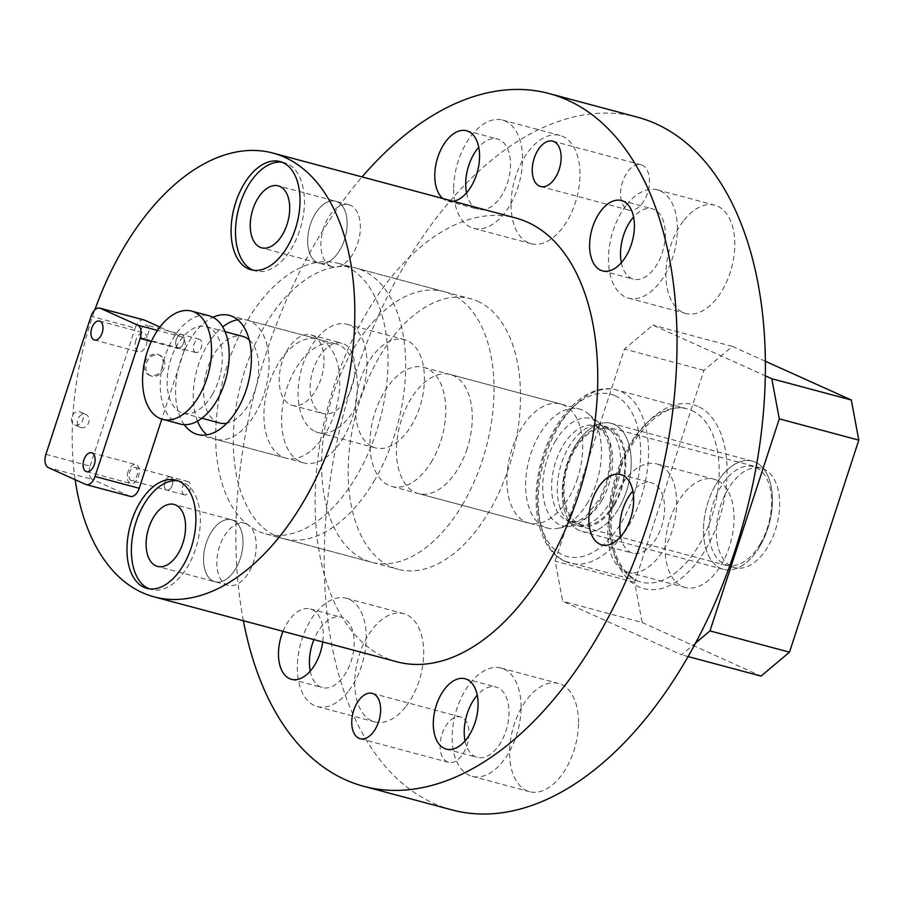 <?xml version="1.0" encoding="UTF-8"?>
<svg xmlns="http://www.w3.org/2000/svg" width="904" height="904" viewBox="0 0 904 904"><rect width="100%" height="100%" fill="white"/><g stroke="black" fill="none" stroke-linecap="round" stroke-linejoin="round"><path stroke-width="0.68" stroke-dasharray="4.52 3.39" d="M237.718 319.779A61.63 35.618 105 0 1 247.086 320.14A61.63 35.618 105 0 1 255.504 413.354A61.63 35.618 105 0 1 215.231 439.22A61.63 35.618 105 0 1 206.937 434.858M197.524 421.162A61.63 35.618 105 0 1 206.813 346.006A61.63 35.618 105 0 1 222.712 326.943M343.848 436.982A61.63 35.618 105 0 1 303.574 462.848A61.63 35.618 105 0 1 295.156 369.634A61.63 35.618 105 0 1 335.429 343.769A61.63 35.618 105 0 1 343.848 436.982M212.429 394.426A44.816 25.9 105 0 1 183.139 413.23A44.816 25.9 105 0 1 177.003 345.441A44.816 25.9 105 0 1 206.293 326.638A44.816 25.9 105 0 1 212.429 394.426M249.233 339.938A44.816 25.9 105 0 1 248.871 404.167A44.816 25.9 105 0 1 226.972 423.14M219.582 422.982A44.816 25.9 105 0 1 213.446 355.193A44.816 25.9 105 0 1 242.735 336.378M180.246 424.055A56.025 32.374 105 0 1 172.585 339.316A56.025 32.374 105 0 1 209.197 315.812M760.083 545.835A56.025 32.374 105 0 1 711.538 560.638A56.025 32.374 105 0 1 715.81 484.612A56.025 32.374 -75 0 0 723.471 569.339A56.025 32.374 -75 0 0 760.083 545.835A56.025 32.374 -75 0 0 752.422 461.108A56.025 32.374 -75 0 0 715.81 484.612A56.025 32.374 105 0 1 764.366 469.809A56.025 32.374 105 0 1 760.083 545.835M760.388 543.688A50.986 29.459 105 0 1 716.205 557.158A50.986 29.459 105 0 1 720.104 487.979A50.986 29.459 105 0 1 764.275 474.51A50.986 29.459 105 0 1 760.388 543.688M614.618 504.703A50.986 29.459 105 0 1 570.435 518.173A50.986 29.459 105 0 1 574.334 448.994A50.986 29.459 105 0 1 618.517 435.525A50.986 29.459 105 0 1 614.618 504.703M574.639 446.847A56.025 32.374 -75 0 0 570.356 522.874A56.025 32.374 -75 0 0 618.901 508.071A56.025 32.374 105 0 1 582.3 531.586A56.025 32.374 105 0 1 574.639 446.858A56.025 32.374 105 0 1 611.24 423.343A56.025 32.374 105 0 1 618.901 508.071A56.025 32.374 -75 0 0 623.184 432.055A56.025 32.374 -75 0 0 574.639 446.847M614.065 503.946A49.584 28.657 105 0 1 581.667 524.749A49.584 28.657 105 0 1 574.887 449.763A49.584 28.657 105 0 1 607.285 428.948A49.584 28.657 105 0 1 614.065 503.946M554.92 441.819A55.494 32.069 105 0 1 598.685 422.473A55.494 32.069 105 0 1 603.013 427.151A55.494 32.069 105 0 1 598.776 502.454A55.494 32.069 105 0 1 570.978 526.072A55.494 32.069 105 0 1 550.683 517.111A55.494 32.069 105 0 1 554.92 441.819M587.905 502.251A61.63 35.618 105 0 1 557.033 528.478A61.63 35.618 105 0 1 547.632 528.117A61.63 35.618 105 0 1 539.202 434.903A61.63 35.618 105 0 1 579.475 409.049A61.63 35.618 105 0 1 587.803 413.422A61.63 35.618 105 0 1 587.905 502.251M432.202 460.611A61.63 35.618 105 0 1 391.929 486.476A61.63 35.618 105 0 1 383.499 393.263A61.63 35.618 105 0 1 423.773 367.397A61.63 35.618 105 0 1 432.202 460.611M374.844 479.832A140.063 80.942 105 0 1 283.314 538.614A140.063 80.942 105 0 1 264.16 326.773A140.063 80.942 105 0 1 355.69 268.002A140.063 80.942 105 0 1 374.844 479.832M463.187 503.46A140.063 80.942 105 0 1 371.657 562.243A140.063 80.942 105 0 1 352.503 350.402A140.063 80.942 105 0 1 444.033 291.63A140.063 80.942 105 0 1 463.187 503.46M243.391 620.732A358.56 207.197 105 0 1 362.086 176.913M452.136 809.95A358.56 207.197 105 0 1 433.717 803.373A358.56 207.197 105 0 1 349.204 393.771A358.56 207.197 105 0 1 637.422 117.17M75.156 479.696A229.706 132.741 105 0 1 94.841 309.902M397.093 661.841A229.706 132.741 105 0 1 385.285 657.626A229.706 132.741 105 0 1 331.147 395.217A229.706 132.741 105 0 1 515.788 218.022M320.92 340.175A61.63 35.618 105 0 1 335.452 410.574A61.63 35.618 105 0 1 285.913 458.113A61.63 35.618 105 0 1 282.749 456.983A61.63 35.618 105 0 1 268.217 386.584A61.63 35.618 105 0 1 317.756 339.045A61.63 35.618 105 0 1 320.92 340.175M477.741 301.281A140.063 80.942 105 0 1 510.749 461.289A140.063 80.942 105 0 1 398.167 569.328A140.063 80.942 105 0 1 390.969 566.763A140.063 80.942 105 0 1 359.916 400.472A140.063 80.942 105 0 1 470.543 298.716A140.063 80.942 105 0 1 477.741 301.281M345.215 265.844A140.063 80.942 105 0 1 378.234 425.84A140.063 80.942 105 0 1 265.64 533.891A140.063 80.942 105 0 1 258.442 531.326A140.063 80.942 105 0 1 225.435 371.318A140.063 80.942 105 0 1 338.028 263.267A140.063 80.942 105 0 1 345.215 265.844M465.051 740.918A36.42 21.041 -75 0 0 477.21 757.382A36.42 21.041 -75 0 0 509.02 712.499A36.42 21.041 -75 0 0 496.025 687.029A36.42 21.041 -75 0 0 477.267 695.221M521.077 707.278A56.025 32.374 -75 0 0 501.098 668.079A56.025 32.374 -75 0 0 452.158 737.133A56.025 32.374 -75 0 0 472.148 776.333A56.025 32.374 -75 0 0 521.077 707.278M578.503 722.635A56.025 32.374 -75 0 0 558.514 683.435A56.025 32.374 -75 0 0 509.585 752.49A56.025 32.374 -75 0 0 529.563 791.689A56.025 32.374 -75 0 0 578.503 722.635M283.02 631.331A36.42 21.041 105 0 1 289.755 619.33A36.42 21.041 105 0 1 310.275 608.968A36.42 21.041 105 0 1 322.739 641.953M310.219 671.13A36.42 21.041 -75 0 0 322.378 687.594A36.42 21.041 -75 0 0 342.91 677.232A36.42 21.041 -75 0 0 354.176 641.117A36.42 21.041 -75 0 0 341.203 617.24A36.42 21.041 -75 0 0 320.671 627.602A36.42 21.041 -75 0 0 313.937 639.603M348.899 690.588A56.025 32.374 -75 0 0 366.222 635.026A56.025 32.374 -75 0 0 346.266 598.29A56.025 32.374 -75 0 0 314.682 614.245A56.025 32.374 -75 0 0 297.359 669.807A56.025 32.374 -75 0 0 317.315 706.544A56.025 32.374 -75 0 0 348.899 690.588M406.325 705.945A56.025 32.374 -75 0 0 423.648 650.383A56.025 32.374 -75 0 0 403.692 613.646A56.025 32.374 -75 0 0 372.109 629.602A56.025 32.374 -75 0 0 354.786 685.164A56.025 32.374 -75 0 0 374.742 721.9A56.025 32.374 -75 0 0 406.325 705.945M312.886 335.633A36.42 21.041 105 0 1 321.474 377.228A36.42 21.041 105 0 1 292.195 405.32A36.42 21.041 105 0 1 290.331 404.653A36.42 21.041 105 0 1 281.743 363.058A36.42 21.041 105 0 1 311.021 334.966A36.42 21.041 105 0 1 312.886 335.633M321.248 412.925A36.42 21.041 -75 0 0 323.123 413.591A36.42 21.041 -75 0 0 352.39 385.499A36.42 21.041 -75 0 0 343.814 343.893A36.42 21.041 -75 0 0 341.938 343.226A36.42 21.041 -75 0 0 312.671 371.318A36.42 21.041 -75 0 0 321.248 412.925M315.18 431.502A56.025 32.374 -75 0 0 318.05 432.53A56.025 32.374 -75 0 0 363.092 389.319A56.025 32.374 -75 0 0 349.882 325.316A56.025 32.374 -75 0 0 347 324.287A56.025 32.374 -75 0 0 301.97 367.51A56.025 32.374 -75 0 0 315.18 431.502M372.595 446.87A56.025 32.374 -75 0 0 375.476 447.887A56.025 32.374 -75 0 0 420.518 404.676A56.025 32.374 -75 0 0 407.308 340.672A56.025 32.374 -75 0 0 404.427 339.644A56.025 32.374 -75 0 0 359.397 382.867A56.025 32.374 -75 0 0 372.595 446.87M453.322 201.321A36.42 21.041 105 0 1 447.762 201.106A36.42 21.041 105 0 1 442.847 198.518M466.532 192.902A36.42 21.041 -75 0 0 478.691 209.378A36.42 21.041 -75 0 0 510.5 164.494A36.42 21.041 -75 0 0 497.505 139.013A36.42 21.041 -75 0 0 478.747 147.216M453.638 189.117A56.025 32.374 -75 0 0 473.617 228.316A56.025 32.374 -75 0 0 522.557 159.273A56.025 32.374 -75 0 0 502.567 120.074A56.025 32.374 -75 0 0 453.638 189.117M511.054 204.473A56.025 32.374 -75 0 0 531.043 243.673A56.025 32.374 -75 0 0 579.984 174.63A56.025 32.374 -75 0 0 559.994 135.43A56.025 32.374 -75 0 0 511.054 204.473M621.353 262.691A36.42 21.041 -75 0 0 633.512 279.166A36.42 21.041 -75 0 0 654.044 268.793A36.42 21.041 -75 0 0 665.31 232.678A36.42 21.041 -75 0 0 652.338 208.801A36.42 21.041 -75 0 0 633.58 217.005M625.817 205.818A56.025 32.374 -75 0 0 608.494 261.38A56.025 32.374 -75 0 0 628.449 298.105A56.025 32.374 -75 0 0 660.033 282.161A56.025 32.374 -75 0 0 677.356 226.599A56.025 32.374 -75 0 0 657.4 189.863A56.025 32.374 -75 0 0 625.817 205.818M683.243 221.175A56.025 32.374 -75 0 0 665.92 276.737A56.025 32.374 -75 0 0 685.876 313.462A56.025 32.374 -75 0 0 717.46 297.518A56.025 32.374 -75 0 0 734.782 241.956A56.025 32.374 -75 0 0 714.827 205.219A56.025 32.374 -75 0 0 683.243 221.175M620.619 536.705A36.42 21.041 -75 0 0 630.902 552.502A36.42 21.041 -75 0 0 632.777 553.169A36.42 21.041 -75 0 0 662.044 525.077A36.42 21.041 -75 0 0 653.468 483.482A36.42 21.041 -75 0 0 651.592 482.815A36.42 21.041 -75 0 0 632.834 491.008M659.536 464.893A56.025 32.374 -75 0 0 656.666 463.865A56.025 32.374 -75 0 0 611.624 507.087A56.025 32.374 -75 0 0 624.833 571.091A56.025 32.374 -75 0 0 627.715 572.119A56.025 32.374 -75 0 0 672.745 528.896A56.025 32.374 -75 0 0 659.536 464.893M716.962 480.25A56.025 32.374 -75 0 0 714.081 479.222A56.025 32.374 -75 0 0 669.05 522.444A56.025 32.374 -75 0 0 682.26 586.447A56.025 32.374 -75 0 0 685.13 587.476A56.025 32.374 -75 0 0 730.172 544.253A56.025 32.374 -75 0 0 716.962 480.25M461.808 717.414A23.47 13.56 -75 0 0 460.599 716.985A23.47 13.56 -75 0 0 441.728 735.088A23.47 13.56 -75 0 0 447.265 761.902A23.47 13.56 -75 0 0 448.474 762.332A23.47 13.56 -75 0 0 467.345 744.229A23.47 13.56 -75 0 0 461.808 717.414M627.749 209.705A23.47 13.56 -75 0 0 628.958 210.135A23.47 13.56 -75 0 0 647.829 192.032A23.47 13.56 -75 0 0 642.292 165.206A23.47 13.56 -75 0 0 641.094 164.777A23.47 13.56 -75 0 0 622.223 182.89A23.47 13.56 -75 0 0 627.749 209.705M195.479 352.424A6.893 3.978 105 0 1 193.851 344.56A6.893 3.978 105 0 1 199.4 339.237A6.893 3.978 105 0 1 199.75 339.362A6.893 3.978 105 0 1 201.377 347.238A6.893 3.978 105 0 1 195.829 352.56A6.893 3.978 105 0 1 195.479 352.424M177.805 347.701A6.893 3.978 105 0 1 176.19 339.836A6.893 3.978 105 0 1 181.727 334.514A6.893 3.978 105 0 1 182.077 334.638A6.893 3.978 105 0 1 183.704 342.514A6.893 3.978 105 0 1 178.167 347.825A6.893 3.978 105 0 1 177.805 347.701A6.893 3.978 105 0 1 176.19 339.836A6.893 3.978 105 0 1 181.727 334.514A6.893 3.978 105 0 1 182.077 334.638A6.893 3.978 105 0 1 183.704 342.514A6.893 3.978 105 0 1 178.167 347.825A6.893 3.978 105 0 1 177.805 347.701M142.47 338.254A6.893 3.978 105 0 1 140.843 330.378A6.893 3.978 105 0 1 146.392 325.067A6.893 3.978 105 0 1 146.742 325.191A6.893 3.978 105 0 1 148.369 333.067A6.893 3.978 105 0 1 142.832 338.378A6.893 3.978 105 0 1 142.47 338.254M184.145 494.748A6.893 3.978 105 0 1 182.529 486.872A6.893 3.978 105 0 1 188.066 481.561A6.893 3.978 105 0 1 188.416 481.685A6.893 3.978 105 0 1 190.043 489.561A6.893 3.978 105 0 1 184.506 494.872A6.893 3.978 105 0 1 184.145 494.748M166.483 490.024A6.893 3.978 105 0 1 164.856 482.148A6.893 3.978 105 0 1 170.393 476.837A6.893 3.978 105 0 1 170.754 476.962A6.893 3.978 105 0 1 172.37 484.826A6.893 3.978 105 0 1 166.833 490.149A6.893 3.978 105 0 1 166.483 490.024A6.893 3.978 105 0 1 164.856 482.148A6.893 3.978 105 0 1 170.393 476.826A6.893 3.978 105 0 1 170.754 476.962A6.893 3.978 105 0 1 172.37 484.826A6.893 3.978 105 0 1 166.833 490.149A6.893 3.978 105 0 1 166.483 490.024M131.148 480.566A6.893 3.978 105 0 1 129.521 472.702A6.893 3.978 105 0 1 135.058 467.379A6.893 3.978 105 0 1 135.408 467.504A6.893 3.978 105 0 1 137.035 475.38A6.893 3.978 105 0 1 131.498 480.691A6.893 3.978 105 0 1 131.148 480.566M330.706 266.149A32.069 18.532 105 0 1 323.146 229.503A32.069 18.532 105 0 1 348.933 204.767A32.069 18.532 105 0 1 350.582 205.355A32.069 18.532 105 0 1 358.142 241.989A32.069 18.532 105 0 1 332.356 266.736A32.069 18.532 105 0 1 330.706 266.149M317.462 262.601A32.069 18.532 105 0 1 309.902 225.966A32.069 18.532 105 0 1 335.678 201.219A32.069 18.532 105 0 1 337.328 201.807A32.081 18.532 105 0 1 344.887 238.453A32.081 18.532 105 0 1 319.112 263.188A32.081 18.532 105 0 1 317.462 262.601A32.081 18.532 105 0 1 309.902 225.966A32.081 18.532 105 0 1 335.678 201.219A32.081 18.532 105 0 1 337.328 201.807A32.069 18.532 105 0 1 344.887 238.453A32.069 18.532 105 0 1 319.112 263.188A32.069 18.532 105 0 1 317.462 262.601M282.206 162.268A56.025 32.374 105 0 1 284.444 162.72A56.025 32.374 105 0 1 287.325 163.748A56.025 32.374 105 0 1 300.535 227.751A56.025 32.374 105 0 1 255.493 270.974A56.025 32.374 105 0 1 253.323 270.239M246.453 523.924A32.069 18.532 105 0 1 254.013 560.57A32.069 18.532 105 0 1 228.226 585.317A32.069 18.532 105 0 1 226.588 584.718A32.069 18.532 105 0 1 219.028 548.084A32.069 18.532 105 0 1 244.803 523.337A32.069 18.532 105 0 1 246.453 523.924M233.198 520.388A32.069 18.532 105 0 1 240.758 557.022A32.069 18.532 105 0 1 214.982 581.769A32.069 18.532 105 0 1 213.333 581.182A32.081 18.532 105 0 1 205.773 544.536A32.081 18.532 105 0 1 231.56 519.8A32.081 18.532 105 0 1 233.198 520.388A32.081 18.532 105 0 1 240.758 557.022A32.081 18.532 105 0 1 214.982 581.769A32.081 18.532 105 0 1 213.333 581.182A32.069 18.532 105 0 1 205.773 544.536A32.069 18.532 105 0 1 231.56 519.8A32.069 18.532 105 0 1 233.198 520.388M178.077 480.849A56.025 32.374 105 0 1 180.314 481.301A56.025 32.374 105 0 1 183.196 482.329A56.025 32.374 105 0 1 196.405 546.332A56.025 32.374 105 0 1 151.363 589.544A56.025 32.374 105 0 1 149.194 588.82M577.532 478.318A61.63 35.618 105 0 1 528.863 523.1A61.63 35.618 105 0 1 512.026 448.791A61.63 35.618 105 0 1 560.706 404.02A61.63 35.618 105 0 1 577.532 478.318M467.108 448.791A61.63 35.618 105 0 1 418.428 493.561A61.63 35.618 105 0 1 401.602 419.264A61.63 35.618 105 0 1 450.271 374.482A61.63 35.618 105 0 1 467.108 448.791M184.269 424.677A61.63 35.618 105 0 1 179.082 365.747A61.63 35.618 105 0 1 212.994 317.281M732.025 566.684A51.483 29.742 -75 0 0 734.669 567.633A51.483 29.742 -75 0 0 776.05 527.925A51.483 29.742 -75 0 0 763.925 469.119A51.483 29.742 -75 0 0 761.27 468.17A51.483 29.742 -75 0 0 719.9 507.878A51.483 29.742 -75 0 0 732.025 566.684M604.9 426.586A51.483 29.742 105 0 1 617.036 485.391A51.483 29.742 105 0 1 575.656 525.1A51.483 29.742 105 0 1 573.012 524.162A51.483 29.742 105 0 1 560.875 465.357A51.483 29.742 105 0 1 602.256 425.648A51.483 29.742 105 0 1 604.9 426.586M695.662 642.959L681.559 654.835L562.65 601.239L555.158 561.113L624.461 349.068L652.891 325.135L765.27 375.793M688.125 656.586L681.559 654.835M765.315 361.238L732.398 346.401L703.967 370.335L634.664 582.379L642.156 622.506L562.65 601.239M642.156 622.506L761.066 676.102M634.664 582.379L555.158 561.113M703.967 370.335L624.461 349.068M732.398 346.401L652.891 325.135M45.912 454.328L90.084 466.136A11.21 6.475 -75 0 0 89.372 474.442A11.21 6.475 -75 0 0 92.57 479.448L48.398 467.628M151.352 341.418L184.337 350.232A11.21 6.475 -75 0 0 185.037 341.938A11.21 6.475 -75 0 0 181.851 336.932L157.511 330.423M144.052 319.948A11.21 6.475 -75 0 0 139.408 321.372A11.21 6.475 -75 0 0 135.204 328.096L91.033 316.276M135.928 339.994A9.808 5.661 -75 0 0 138.606 351.814A9.808 5.661 -75 0 0 146.346 344.684A9.808 5.661 -75 0 0 143.668 332.864A9.808 5.661 -75 0 0 135.928 339.994M128.063 471.685A9.808 5.661 -75 0 0 130.741 483.504A9.808 5.661 -75 0 0 138.493 476.385A9.808 5.661 -75 0 0 135.815 464.566A9.808 5.661 -75 0 0 128.063 471.685M151.838 376.188A11.21 9.108 -65.7 0 1 150.697 375.781A11.21 9.108 -65.7 0 1 146.719 362.504A11.21 9.108 -65.7 0 1 158.776 354.944A11.21 9.108 -65.7 0 1 159.906 355.351A11.21 9.108 -65.7 0 1 163.895 368.629A11.21 9.108 -65.7 0 1 151.838 376.188M150.346 375.522A11.21 9.108 -65.7 0 1 149.216 375.115A11.21 9.108 -65.7 0 1 145.228 361.837A11.21 9.108 -65.7 0 1 157.285 354.278A11.21 9.108 -65.7 0 1 158.415 354.684A11.21 9.108 -65.7 0 1 162.404 367.951A11.21 9.108 -65.7 0 1 150.346 375.522M75.156 424.982A7.006 5.695 114.3 0 0 82.693 420.258A7.006 5.695 114.3 0 0 80.207 411.964A7.006 5.695 114.3 0 0 79.495 411.704A7.006 5.695 114.3 0 0 71.958 416.439A7.006 5.695 114.3 0 0 74.444 424.733A7.006 5.695 114.3 0 0 75.156 424.982M81.055 427.637A7.006 5.695 114.3 0 0 88.592 422.914A7.006 5.695 114.3 0 0 86.095 414.62A7.006 5.695 114.3 0 0 85.394 414.371A7.006 5.695 114.3 0 0 77.857 419.094A7.006 5.695 114.3 0 0 80.343 427.389A7.006 5.695 114.3 0 0 81.055 427.637M159.929 327.056L181.851 336.932M184.337 350.232L161.816 419.117M85.609 484.408L129.78 496.217A11.21 6.475 -75 0 0 130.357 496.432M129.78 496.217L92.57 479.448M90.084 466.136L135.204 328.096M601.702 500.635A49.584 28.657 105 0 1 569.294 521.438A49.584 28.657 105 0 1 558.728 513.732A49.584 28.657 105 0 1 562.514 446.452A49.584 28.657 105 0 1 594.922 425.637A49.584 28.657 105 0 1 605.488 433.355A49.584 28.657 105 0 1 601.702 500.635M614.991 395.726A84.038 48.567 105 0 1 633.614 495.505A84.038 48.567 105 0 1 562.921 555.022A84.038 48.567 105 0 1 544.287 455.243A84.038 48.567 105 0 1 614.991 395.726M565.599 561.508A89.643 51.799 -75 0 0 570.209 563.147A89.643 51.799 -75 0 0 642.269 494.002A89.643 51.799 -75 0 0 621.138 391.601A89.643 51.799 -75 0 0 616.528 389.952A89.643 51.799 -75 0 0 544.479 459.108A89.643 51.799 -75 0 0 565.599 561.508M691.809 410.506A89.643 51.799 105 0 1 712.94 512.907A89.643 51.799 105 0 1 640.891 582.052A89.643 51.799 105 0 1 636.28 580.413A89.643 51.799 105 0 1 615.149 478.013A89.643 51.799 105 0 1 687.209 408.857A89.643 51.799 105 0 1 691.809 410.506M697.967 406.371A95.248 55.042 -75 0 0 617.85 473.82A95.248 55.042 -75 0 0 638.958 586.899A95.248 55.042 -75 0 0 719.087 519.45A95.248 55.042 -75 0 0 697.967 406.371M215.231 439.22L303.574 462.848M183.139 413.23L201.897 418.247M607.285 428.948L594.922 425.637L603.205 431.841C610.629 442.983 611.895 459.142 607.025 480.306L599.702 498.861L586.018 516.15C579.407 521.122 573.837 522.885 569.294 521.438L581.667 524.749M570.978 526.072L557.033 528.478M391.929 486.476L547.632 528.117M283.314 538.614L371.657 562.243M752.422 461.108L611.24 423.343M723.471 569.339L582.3 531.586M355.69 268.002L444.033 291.63M423.773 367.397L579.475 409.049M598.685 422.473L587.803 413.422M206.293 326.638L225.062 331.655M247.086 320.14L335.429 343.769M197.569 434.485L285.913 458.113M265.64 533.891L398.167 569.328M465.108 678.757L496.025 687.029M501.098 668.079L558.514 683.435M310.275 608.968L341.203 617.24M346.266 598.29L403.692 613.646M292.195 405.32L323.123 413.591M318.05 432.53L375.476 447.887M447.762 201.106L478.691 209.378M473.617 228.316L531.043 243.673M602.595 270.895L633.512 279.166M628.449 298.105L685.876 313.462M620.675 474.543L651.592 482.815M656.666 463.865L714.081 479.222M372.256 693.357L460.599 716.985M540.615 186.506L628.958 210.135M199.4 339.237L146.392 325.067M188.066 481.561L170.393 476.837M170.393 476.826L135.058 467.379M348.933 204.767L278.262 185.862M284.444 162.72L280.025 161.545M228.226 585.317L157.556 566.412M151.363 589.544L146.945 588.368M418.428 493.561L528.863 523.1M450.271 374.482L560.706 404.02M244.803 523.337L174.133 504.432M180.314 481.301L175.896 480.114M332.356 266.736L261.685 247.832M255.493 270.974L251.075 269.787M184.506 494.872L131.498 480.691M195.829 352.56L142.832 338.378M552.751 141.148L641.094 164.777M360.131 738.704L448.474 762.332M627.715 572.119L685.13 587.476M601.861 544.897L632.777 553.169M657.4 189.863L714.827 205.219M621.41 200.53L652.338 208.801M502.567 120.074L559.994 135.43M466.588 130.741L497.505 139.013M347 324.287L404.427 339.644M311.021 334.966L341.938 343.226M317.315 706.544L374.742 721.9M291.461 679.322L322.378 687.594M472.148 776.333L529.563 791.689M446.293 749.111L477.21 757.382M338.028 263.267L470.543 298.716M229.413 315.417L317.756 339.045M565.034 561.305L636.845 580.617C609.341 564.853 606.663 525.077 615.986 483.855C627.466 435.626 664.248 400.472 687.209 408.857L616.528 389.952C586.978 381.454 552.762 416.936 541.101 462.339C529.281 504.794 538.66 549.971 565.034 561.305M734.669 567.633L575.656 525.1M761.27 468.17L602.256 425.648M94.434 339.994L138.606 351.814M86.569 471.696L130.741 483.504M150.697 375.781L149.216 375.115M86.095 414.62L80.207 411.964M80.343 427.389L74.444 424.733M159.906 355.351L158.415 354.684M91.643 452.757L135.815 464.566M99.496 321.056L143.668 332.864"/><path stroke-width="1.36" d="M206.937 434.858A61.63 35.618 105 0 1 197.524 421.162M226.972 423.14A44.816 25.9 105 0 1 219.582 422.982L201.897 418.247M199.185 395.816A56.025 32.374 105 0 1 162.573 419.332A56.025 32.374 105 0 1 154.912 334.593A56.025 32.374 105 0 1 191.524 311.089A56.025 32.374 105 0 1 199.185 395.816M191.524 311.089L209.197 315.812A56.025 32.374 105 0 1 216.858 400.54A56.025 32.374 105 0 1 180.246 424.055L162.573 419.332M225.062 331.655L242.735 336.378A44.816 25.9 105 0 1 249.233 339.938M222.712 326.943A61.63 35.618 105 0 1 237.718 319.779M362.086 176.913A358.56 207.197 105 0 1 549.078 93.541A358.56 207.197 105 0 1 567.509 100.118A358.56 207.197 105 0 1 652.01 509.72A358.56 207.197 105 0 1 363.792 786.322A358.56 207.197 105 0 1 345.373 779.745A358.56 207.197 105 0 1 243.391 620.732M549.078 93.541L637.422 117.17A358.56 207.197 105 0 1 655.852 123.746A358.56 207.197 105 0 1 740.365 533.349A358.56 207.197 105 0 1 452.136 809.95L363.792 786.322M94.841 309.902A229.706 132.741 105 0 1 272.838 153.047A229.706 132.741 105 0 1 284.647 157.262A229.706 132.741 105 0 1 338.785 419.659A229.706 132.741 105 0 1 154.143 596.866A229.706 132.741 105 0 1 142.335 592.651A229.706 132.741 105 0 1 75.156 479.696M272.838 153.047L515.788 218.022A229.706 132.741 105 0 1 527.586 222.237A229.706 132.741 105 0 1 581.724 484.646A229.706 132.741 105 0 1 397.093 661.841L154.143 596.866M212.994 317.281A61.63 35.618 105 0 1 229.413 315.417A61.63 35.618 105 0 1 232.577 316.547A61.63 35.618 105 0 1 247.108 386.946A61.63 35.618 105 0 1 197.569 434.485A61.63 35.618 105 0 1 194.394 433.355A61.63 35.618 105 0 1 184.269 424.677M433.298 723.641A36.42 21.041 105 0 1 465.108 678.757A36.42 21.041 105 0 1 478.103 704.239A36.42 21.041 105 0 1 446.293 749.111A36.42 21.041 105 0 1 433.298 723.641M477.267 695.221A36.42 21.041 -75 0 0 464.215 731.901A36.42 21.041 -75 0 0 465.051 740.918M322.739 641.953A36.42 21.041 105 0 1 311.993 668.96A36.42 21.041 105 0 1 291.461 679.322A36.42 21.041 105 0 1 283.02 631.331M442.847 198.518A36.42 21.041 105 0 1 434.779 175.625A36.42 21.041 105 0 1 466.588 130.741A36.42 21.041 105 0 1 479.572 156.222A36.42 21.041 105 0 1 453.322 201.321M478.747 147.216A36.42 21.041 -75 0 0 465.696 183.896A36.42 21.041 -75 0 0 466.532 192.902M623.127 260.522A36.42 21.041 105 0 1 602.595 270.895A36.42 21.041 105 0 1 589.623 247.018A36.42 21.041 105 0 1 600.889 210.903A36.42 21.041 105 0 1 621.41 200.53A36.42 21.041 105 0 1 634.382 224.407A36.42 21.041 105 0 1 623.127 260.522M633.58 217.005A36.42 21.041 -75 0 0 631.806 219.175A36.42 21.041 -75 0 0 621.353 262.691M599.985 544.231A36.42 21.041 105 0 1 591.397 502.635A36.42 21.041 105 0 1 620.675 474.543A36.42 21.041 105 0 1 622.551 475.21A36.42 21.041 105 0 1 631.128 516.805A36.42 21.041 105 0 1 601.861 544.897A36.42 21.041 105 0 1 599.985 544.231M632.834 491.008A36.42 21.041 -75 0 0 620.619 536.705M358.922 738.274A23.47 13.56 105 0 1 353.385 711.459A23.47 13.56 105 0 1 372.256 693.357A23.47 13.56 105 0 1 373.465 693.786A23.47 13.56 105 0 1 379.002 720.601A23.47 13.56 105 0 1 360.131 738.704A23.47 13.56 105 0 1 358.922 738.274M553.949 141.578A23.47 13.56 105 0 1 559.486 168.404A23.47 13.56 105 0 1 540.615 186.506A23.47 13.56 105 0 1 539.405 186.077A23.47 13.56 105 0 1 533.88 159.262A23.47 13.56 105 0 1 552.751 141.148A23.47 13.56 105 0 1 553.949 141.578M253.323 270.239A56.025 32.374 105 0 1 252.611 269.946A56.025 32.374 105 0 1 238.871 207.841A56.025 32.374 105 0 1 282.206 162.268M248.193 268.759A56.025 32.374 105 0 1 234.995 204.756A56.025 32.374 105 0 1 280.025 161.545A56.025 32.374 105 0 1 282.907 162.573A56.025 32.374 105 0 1 296.116 226.565A56.025 32.374 105 0 1 251.075 269.787A56.025 32.374 105 0 1 248.193 268.759M279.901 186.45A32.081 18.532 -75 0 0 278.262 185.862A32.081 18.532 -75 0 0 252.476 210.598A32.081 18.532 -75 0 0 260.036 247.244A32.081 18.532 -75 0 0 261.685 247.832A32.081 18.532 -75 0 0 287.461 223.085A32.081 18.532 -75 0 0 279.901 186.45M149.194 588.82A56.025 32.374 105 0 1 148.493 588.515A56.025 32.374 105 0 1 134.741 526.422A56.025 32.374 105 0 1 178.077 480.849M178.777 481.143A56.025 32.374 105 0 1 191.987 545.146A56.025 32.374 105 0 1 146.945 588.368A56.025 32.374 105 0 1 144.075 587.34A56.025 32.374 105 0 1 130.865 523.337A56.025 32.374 105 0 1 175.896 480.114A56.025 32.374 105 0 1 178.777 481.143M155.906 565.825A32.081 18.532 -75 0 0 157.556 566.412A32.081 18.532 -75 0 0 183.342 541.665A32.081 18.532 -75 0 0 175.783 505.031A32.081 18.532 -75 0 0 174.133 504.432A32.081 18.532 -75 0 0 148.346 529.179A32.081 18.532 -75 0 0 155.906 565.825M313.937 639.603A36.42 21.041 -75 0 0 310.219 671.13M765.27 375.793L771.801 378.731L779.293 418.857L709.979 630.902L695.662 642.959M709.979 630.902L789.497 652.168L761.066 676.102L688.125 656.586M789.497 652.168L858.8 440.124L851.308 399.997L771.801 378.731M851.308 399.997L765.315 361.238M858.8 440.124L779.293 418.857M86.185 484.612L130.357 496.432A11.21 6.475 -75 0 0 135.012 495.008A11.21 6.475 -75 0 0 139.216 488.284L95.033 476.476A11.21 6.475 105 0 1 90.841 483.199A11.21 6.475 105 0 1 86.185 484.612A11.21 6.475 105 0 1 85.609 484.408L48.398 467.628A11.21 6.475 105 0 1 45.2 462.622A11.21 6.475 105 0 1 45.912 454.328L91.033 316.276A11.21 6.475 105 0 1 95.225 309.552A11.21 6.475 105 0 1 99.881 308.14A11.21 6.475 105 0 1 100.457 308.343L144.629 320.152A11.21 6.475 -75 0 0 144.052 319.948L99.881 308.14M157.511 330.423L137.679 325.124A11.21 6.475 105 0 1 140.866 330.129A11.21 6.475 105 0 1 140.165 338.424L151.352 341.418M102.175 332.875A9.808 5.661 105 0 1 94.434 339.994A9.808 5.661 105 0 1 91.756 328.175A9.808 5.661 105 0 1 99.496 321.056A9.808 5.661 105 0 1 102.175 332.875M94.321 464.577A9.808 5.661 105 0 1 86.569 471.696A9.808 5.661 105 0 1 83.891 459.876A9.808 5.661 105 0 1 91.643 452.757A9.808 5.661 105 0 1 94.321 464.577M144.629 320.152L159.929 327.056M161.816 419.117L139.216 488.284M95.033 476.476L140.165 338.424M137.679 325.124L100.457 308.343"/></g></svg>
